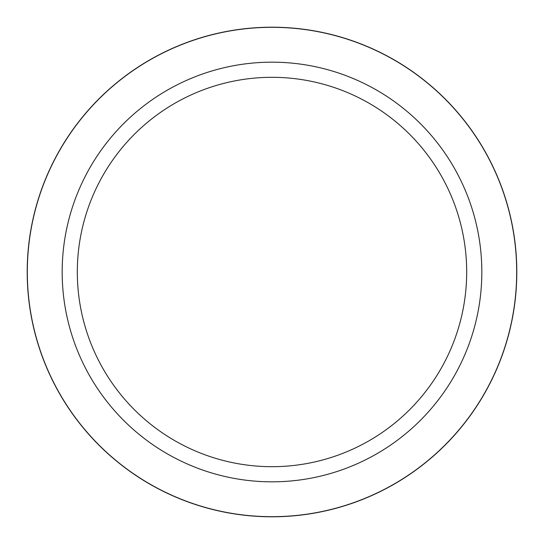 <?xml version="1.0" encoding="UTF-8"?>
<svg xmlns="http://www.w3.org/2000/svg" width="544" height="544" viewBox="0 0 544 544"><rect width="100%" height="100%" fill="white"/><g stroke="black" fill="none" stroke-linecap="round" stroke-linejoin="round"><path stroke-width="0.82" d="M272 27.2A244.8 244.8 0 0 1 516.8 272A244.8 244.8 0 0 1 272 516.8A244.8 244.8 0 0 1 27.2 272A244.8 244.8 0 0 1 272 27.2M272 62.172A209.828 209.828 0 0 1 481.828 272A209.828 209.828 0 0 1 272 481.828A209.828 209.828 0 0 1 62.172 272A209.828 209.828 0 0 1 272 62.172M272 77.316A194.684 194.684 0 0 1 466.684 272A194.684 194.684 0 0 1 272 466.684A194.684 194.684 0 0 1 77.316 272A194.684 194.684 0 0 1 272 77.316M272 516.684A244.684 244.684 0 0 1 27.316 272A244.684 244.684 0 0 1 272 27.316A244.684 244.684 0 0 1 516.684 272A244.684 244.684 0 0 1 272 516.684"/></g></svg>
